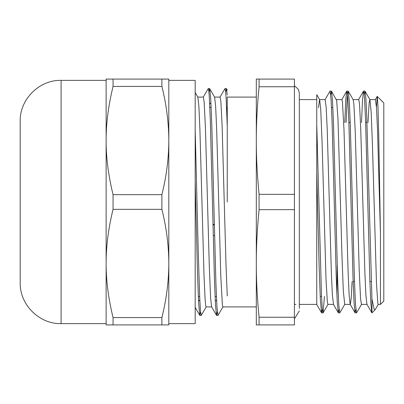 <?xml version="1.0" encoding="UTF-8"?>
<svg xmlns="http://www.w3.org/2000/svg" width="404" height="404" viewBox="0 0 404 404"><rect width="100%" height="100%" fill="white"/><g stroke="black" fill="none" stroke-linecap="round" stroke-linejoin="round"><path stroke-width="0.61" d="M161.888 86.426C166.423 104.57 168.731 122.609 168.811 140.542L168.811 79.088L161.888 79.088L161.888 86.426L113.054 86.426L113.054 79.088L106.126 79.088L106.126 140.542C106.09 123.558 108.398 105.52 113.054 86.426M161.888 79.088L113.054 79.088M161.888 324.912L168.811 324.912L168.811 140.542C168.731 158.479 166.423 176.518 161.888 194.662L161.888 209.338C166.423 227.482 168.731 245.521 168.811 263.459C168.731 281.391 166.423 299.43 161.888 317.574L161.888 324.912L113.054 324.912L113.054 317.574C108.398 298.48 106.09 280.442 106.126 263.459C106.09 246.47 108.398 228.432 113.054 209.338L113.054 194.662C108.398 175.568 106.09 157.53 106.126 140.542L106.126 324.912L113.054 324.912M161.888 194.662L113.054 194.662M113.054 209.338L161.888 209.338M161.888 317.574L113.054 317.574M61.095 80.371C39.244 79.81 19.639 99.414 20.2 121.271L20.2 282.729C19.634 304.586 39.244 324.19 61.095 323.629L61.095 80.371L106.126 80.371L106.126 140.542M106.126 263.459L106.126 323.629L61.095 323.629M20.2 132.164L20.2 271.836M168.811 80.371L195.183 80.371L195.183 323.629L168.811 323.629M377.26 96.415L383.8 102.954L383.8 301.046L380.447 304.399L380.447 233.643L378.775 136.956L377.942 105.414L377.26 96.415L376.462 107.312M209.641 103.495L210.984 103.495M198.495 300.505L199.834 300.505M215.256 300.505L216.594 300.505M227.255 202L227.255 97.086L256.308 97.086M219.983 97.197L225.018 88.592L225.578 91.062L226.134 98.394L227.255 126.109L227.255 97.086M316.756 202L316.756 94.667L316.756 304.495L321.564 312.802L320.362 299.778L319.16 267.236L316.756 172.175M371.968 312.878L371.943 298.96L374.154 309.358L375.149 309.691L378.331 304.288M227.255 295.97L225.972 263.761L222.124 125.816L220.842 101.096L220.104 97.096L214.575 97.086M208.929 92.147L209.6 88.582L214.63 97.187L215.65 106.414L216.665 129.431L220.801 276.185L222.372 304.894L222.897 306.909L256.308 306.914M203.222 97.192L208.257 88.592L208.777 90.713L209.292 97L210.327 121.008L214.463 279.77L215.499 305.217L216.534 315.327L211.605 306.818L210.585 297.536L209.302 266.655L205.454 128.356L204.172 102.146L203.343 97.091L197.814 97.086M195.183 92.541L197.869 97.182L198.889 106.419L199.904 129.437L204.04 276.19L205.086 298.93L205.611 304.899L206.136 306.909L211.661 306.914M195.183 129.704L198.202 250.288L199.707 297.753L200.465 310.918L201.217 315.408L206.252 306.803M209.706 88.678L210.737 98.783L211.772 124.23L215.908 282.992L216.943 307.005L217.978 315.413L223.013 306.808M225.69 92.142L226.467 88.683L227.255 94.895M294.41 86.749L294.41 194.339L259.1 194.339C257.222 175.371 256.288 157.439 256.308 140.542C256.288 123.649 257.222 105.717 259.1 86.749L294.41 86.749L294.41 79.088L256.308 79.088L256.308 324.912L294.41 324.912L294.41 317.251L259.1 317.251C257.222 298.283 256.288 280.351 256.308 263.459C256.288 246.561 257.222 228.629 259.1 209.661L294.41 209.661L294.41 317.251M318.488 107.636L319.549 99.596M316.756 94.667L319.665 99.697L320.736 109.57L322.064 141.809L326.043 279.871L327.371 302.167L327.932 304.389L333.517 304.399L332.376 295.198L331.361 272.735L327.23 129.598L326.185 107.393L325.104 99.601M344.809 304.303L339.774 312.908L338.739 304.682L337.709 281.245L333.573 126.129L332.543 101.202L331.507 91.198L336.658 100.47L337.986 119.15L341.966 255.51L343.294 290.688L344.723 304.399M355.863 309.413L355.081 312.812L350.157 304.303L349.142 295.213L348.122 272.735L343.991 129.598L342.42 101.566L341.9 99.601L336.37 99.601M361.575 304.288L356.535 312.898L355.5 304.682L354.47 281.224L350.334 126.043L349.298 101.141L348.263 91.203L353.192 99.712L353.909 104.606L355.237 131.507L359.217 270.523L360.545 298.531L361.454 304.394L366.978 304.399M371.943 312.903L366.923 304.298L365.903 295.263L364.883 272.791L360.752 129.588L359.706 107.398L359.181 101.566L358.661 99.611L353.126 99.601M352.096 281.502L351.187 298.506L350.278 304.404M368.014 122.498L369.17 102.762L369.832 99.591M371.943 298.955L366.756 116.428L365.888 98.414L365.024 91.183L369.953 99.697L371.16 112.004L372.488 146.228L376.467 283.244L377.796 303.146L378.215 304.394L380.447 304.399M380.447 233.643L377.513 129.598L376.467 107.388L375.397 99.601M371.847 312.807L370.811 302.894L369.781 277.997L365.645 122.781L364.61 99.328L364.09 93.167L363.464 91.203L362.489 100.152L361.519 122.498M355.081 312.812L354.05 302.828L353.015 277.901L348.879 122.76L347.849 99.328L347.329 93.167L346.708 91.193L345.733 100.111L344.758 122.498M339.108 309.419L338.32 312.797L337.289 302.813L336.254 277.896L332.118 122.76L331.088 99.313L330.053 91.092L325.018 99.697M322.341 309.424L321.564 312.802M195.183 180.745L197.475 272.549L198.627 303.141L199.773 315.322L200.546 311.853M216.534 315.327L217.307 311.848M365.024 91.183L364.246 94.581M348.263 91.203L347.642 93.147L347.127 99.258L346.097 122.498M331.507 91.198L330.724 94.587M324.488 296.364L323.013 312.893L322.23 308.171L321.448 294.37L316.756 124.412M259.1 324.912A729.366 364.681 0 0 1 259.1 317.251M259.1 209.661A729.366 729.366 0 0 1 259.1 194.339M294.41 194.339L294.41 209.661M259.1 86.749A729.366 364.681 180 0 1 259.1 79.088M337.204 265.297L336.956 296.364M213.251 235.598L214.59 235.547M226.578 107.413L227.028 107.413L227.028 110.11L226.689 110.07M214.332 224.877L212.989 224.927M214.317 224.422L212.979 224.422M211.398 113.393L211.388 113.125M227.028 110.11L227.028 119.316M337.204 281.502L337.719 281.502M353.136 281.502L354.48 281.502M369.897 281.502L371.241 281.502M348.874 122.498L350.212 122.498M365.635 122.498L366.973 122.498M198.5 300.667L199.844 300.667M215.261 300.667L216.605 300.667M209.631 103.333L210.974 103.333M375.154 309.691L371.948 312.898M226.467 88.683L227.25 90.042M294.41 304.399L295.955 304.399M299.324 304.399L316.756 304.399M299.324 99.601L316.756 99.601M319.609 99.601L325.139 99.601M344.693 304.399L350.212 304.399M369.897 99.601L375.422 99.601M341.779 99.707L346.708 91.193M333.396 304.288L338.32 312.797M358.535 99.717L363.464 91.203M375.296 99.702L377.185 96.44M195.183 307.399L199.773 315.322M199.879 315.418L201.217 315.418M216.64 315.418L217.978 315.418M208.257 88.582L209.6 88.582M225.018 88.582L226.361 88.582M323.124 312.797L328.053 304.288M364.918 91.097L363.575 91.097M348.157 91.097L346.814 91.097M331.396 91.097L330.083 91.097M356.535 312.903L355.197 312.903M339.739 312.903L338.436 312.903M323.013 312.903L321.675 312.903M320.195 296.364L321.539 296.364M331.527 107.636L332.871 107.636M198.319 296.587L199.657 296.587M215.079 296.587L216.418 296.587M209.817 107.413L211.156 107.413M299.324 308.429L299.324 93.056L298.516 89.537L294.41 85.643M294.41 318.357L294.935 318.115L299.324 310.944"/></g></svg>
